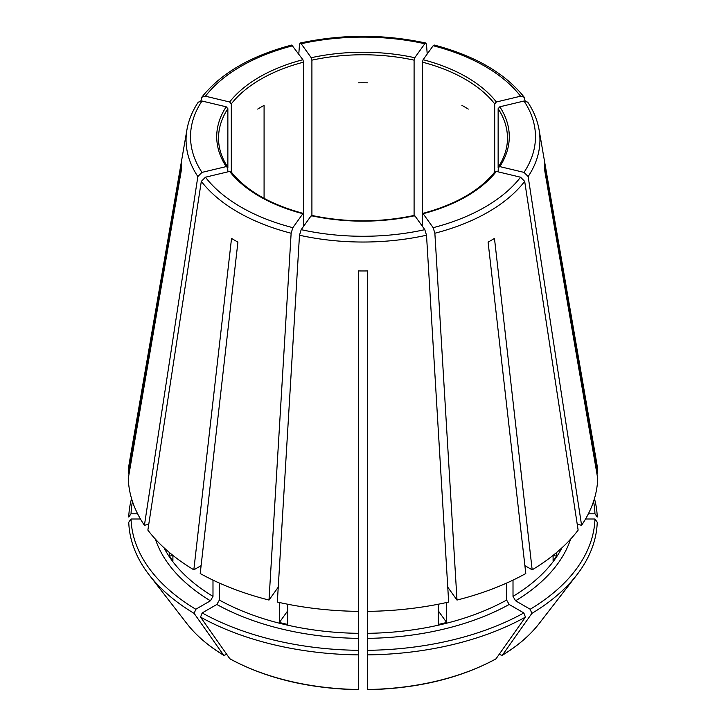 <?xml version="1.0" encoding="UTF-8"?>
<svg xmlns="http://www.w3.org/2000/svg" width="726" height="726" viewBox="0 0 726 726"><rect width="100%" height="100%" fill="white"/><g stroke="black" fill="none" stroke-linecap="round" stroke-linejoin="round"><path stroke-width="1.09" d="M292.85 45.738A172.47 99.571 0 0 0 205.44 96.204L229.643 101.994L231.313 103.863A144.474 83.408 180 0 1 303.568 62.155L302.878 59.713L291.798 45.066M201.982 101.023A172.47 99.571 0 0 0 201.982 172.389L226.194 166.599A146.28 84.452 180 0 1 226.194 106.804L201.982 101.023L198.28 102.157M226.194 106.804L227.864 108.682L227.864 167.679L226.194 166.599M227.864 108.682A144.474 83.408 180 0 0 218.526 138.176C218.535 148.068 221.593 157.696 227.692 167.062L227.864 171.844M229.643 171.418L205.44 177.208A172.47 99.571 0 0 0 292.85 227.674L302.878 213.698L303.568 214.206L302.878 213.698A146.28 84.452 180 0 1 229.643 171.418L231.313 172.489L231.313 103.863M414.092 216.203L414.782 215.686A146.28 84.452 180 0 1 311.218 215.686L311.908 216.203M131.56 498.608A234.289 135.263 0 0 0 128.756 517.03L131.043 513.79L137.613 513.79M494.687 103.863L494.687 172.489L496.357 171.418A146.28 84.452 180 0 1 423.122 213.698L422.432 214.206L422.432 62.155A144.474 83.408 180 0 1 494.687 103.863L496.357 101.994L520.56 96.204L524.163 97.202L525.107 100.896M524.889 565.627L532.167 569.828L494.47 238.409A181.473 104.771 180 0 1 488.09 242.103L525.787 573.522A234.77 135.544 0 0 1 456.999 600.057L434.865 233.227L433.15 227.674L423.122 213.698L422.432 214.206L422.432 226.358M155.418 539.164A211.293 121.986 0 0 0 210.431 600.792L195.793 609.25A231.993 133.938 0 0 1 131.043 519.008L140.445 519.008M498.136 108.682L499.806 106.804A146.28 84.452 180 0 1 499.806 166.599L498.136 167.679L498.136 108.682A144.474 83.408 180 0 1 507.474 138.176C507.465 148.068 504.407 157.696 498.308 167.062L498.136 171.844M358.481 660.959L358.481 650.314A231.993 133.938 0 0 1 202.173 612.935L216.82 604.477L219.37 600.057L219.37 583.069M202.173 612.935L200.558 617.109A234.289 135.263 0 0 0 358.481 654.879L358.481 270.934A181.473 104.771 180 0 0 367.519 270.934L367.519 611.365A234.77 135.544 0 0 0 448.659 602.045L426.516 235.224L424.81 229.661L414.782 215.686M520.56 96.204A172.47 99.571 0 0 0 433.15 45.738L423.122 59.713L422.432 62.155M367.519 660.959L367.519 611.365M523.827 612.935L525.442 617.109A234.289 135.263 0 0 1 367.519 654.879L367.519 650.314A231.993 133.938 0 0 0 523.827 612.935L509.18 604.477L506.63 600.057L506.63 583.069M525.442 617.109L495.912 658.963C459.658 678.447 416.86 688.693 367.519 689.7M205.44 177.208L201.311 181.364L147.868 530.116A234.77 135.544 0 0 0 193.833 569.828L201.111 565.627M172.87 555.363L169.448 556.18A207.681 119.908 0 0 0 172.897 560.998L172.897 555.39M461.917 105.397A144.474 83.408 180 0 1 468.297 109.082M311.218 215.686L301.19 229.661L299.484 235.224L277.341 602.045A234.77 135.544 0 0 0 358.481 611.365M287.714 610.838L279.374 622.463A207.681 119.908 0 0 0 287.714 624.46L287.714 604.232M358.481 82.828A144.474 83.408 180 0 1 367.519 82.828M438.286 610.838L446.626 622.463A207.681 119.908 0 0 1 438.286 624.46L438.286 604.232M264.082 198.352L264.082 105.397A144.474 83.408 180 0 0 257.703 109.082M499.806 166.599L524.018 172.389L528.147 176.545L581.59 525.297L577.234 524.263M553.103 555.39L553.103 560.998A207.681 119.908 0 0 0 556.552 556.18L553.13 555.363M556.552 556.18L556.552 552.559M144.41 525.297A234.77 135.544 0 0 1 128.275 478.452L181.582 168.804A181.473 104.771 180 0 1 181.582 163.586L128.275 473.243A234.77 135.544 0 0 1 129.391 462.38L186.936 129.727A176.944 102.157 0 0 0 197.853 176.545L144.41 525.297L148.766 524.263M131.043 519.008L128.756 522.239A234.289 135.263 0 0 0 149.129 574.856A234.289 135.263 0 0 0 194.169 613.425L223.672 655.26C208.335 645.968 196.074 635.413 186.891 623.616A192.916 111.377 0 0 0 223.436 655.033L224.815 655.161L226.594 654.135M210.431 600.792L212.99 596.373L212.99 580.11M195.793 609.25L194.169 613.425M292.85 227.674L291.135 233.227L269.001 600.057A234.77 135.544 0 0 1 200.213 573.522L237.91 242.103A181.473 104.771 180 0 1 231.53 238.409L193.833 569.828M433.15 45.738L434.202 45.066M311.908 215.84L311.908 60.158A144.474 83.408 180 0 1 414.092 60.158L414.092 215.84M311.218 57.717A146.28 84.452 180 0 1 414.782 57.717L424.81 43.742A172.47 99.571 0 0 0 301.19 43.742L311.218 57.717L311.908 60.158M301.19 43.742L300.156 43.07L299.484 44.531L298.794 54.023M358.481 654.879L358.481 689.491A192.916 111.377 0 0 1 229.815 658.727L230.088 658.963C266.342 678.447 309.14 688.693 358.481 689.7M585.555 519.008L594.957 519.008A231.993 133.938 0 0 1 530.207 609.25L515.569 600.792L513.01 596.373L513.01 580.11M594.44 498.608A234.289 135.263 0 0 1 597.244 517.03L594.957 513.79A231.993 133.938 0 0 0 593.55 501.448M367.519 394.436L367.519 393.574M169.448 556.18L169.448 552.559M446.626 622.463L446.626 602.498M279.374 622.463L279.374 602.498M200.558 617.109L229.815 658.727M367.519 654.879L367.519 689.491A192.916 111.377 0 0 0 496.185 658.727M530.207 609.25L531.831 613.425A234.289 135.263 0 0 0 576.871 574.856A234.289 135.263 0 0 0 597.244 522.239L594.957 519.008M531.831 613.425L502.328 655.26C517.665 645.968 529.926 635.413 539.109 623.616L576.871 574.856M539.109 623.616A192.916 111.377 0 0 1 502.564 655.033L501.185 655.161L499.406 654.135M269.001 600.057L277.985 587.525M367.519 598.669L367.519 597.807M132.45 501.448A231.993 133.938 0 0 0 131.043 513.79M129.174 473.243L128.275 473.243M532.167 569.828A234.77 135.544 0 0 0 578.132 530.116L524.689 181.364L520.56 177.208L496.357 171.418M581.59 525.297A234.77 135.544 0 0 0 597.725 478.452L544.418 168.804A181.473 104.771 180 0 0 544.418 163.586L597.725 473.243A234.77 135.544 0 0 0 596.609 462.38L539.064 129.727C537.394 120.171 533.619 110.978 527.738 102.157M456.999 600.057L448.015 587.525M594.957 513.79L588.387 513.79M596.826 473.243L597.725 473.243M303.568 226.358L303.568 62.155M414.782 57.717L414.092 60.158M499.806 106.804L524.018 101.023L527.72 102.157M424.81 43.742L425.844 43.07L426.516 44.531L427.206 54.023M201.982 172.389L197.853 176.545M205.44 96.204L201.837 97.202L200.893 100.896M229.643 101.994A146.28 84.452 180 0 1 302.878 59.713M216.82 604.477A211.293 121.986 0 0 0 358.481 638.363M423.122 59.713A146.28 84.452 180 0 1 496.357 101.994M367.519 638.363A211.293 121.986 0 0 0 509.18 604.477M367.519 633.326A207.681 119.908 0 0 0 506.63 600.057M513.01 596.373A207.681 119.908 0 0 0 561.988 547.776M164.012 547.776A207.681 119.908 0 0 0 212.99 596.373M447.824 588.241A207.681 119.908 0 0 0 448.414 588.087M219.37 600.057A207.681 119.908 0 0 0 358.481 633.326M277.586 588.087A207.681 119.908 0 0 0 278.176 588.241M515.569 600.792A211.293 121.986 0 0 0 570.582 539.164M201.311 181.364A176.944 102.157 0 0 0 291.135 233.227M299.484 235.224A176.944 102.157 0 0 0 426.516 235.224M301.19 229.661A172.47 99.571 0 0 0 424.81 229.661M434.865 233.227A176.944 102.157 0 0 0 524.689 181.364M433.15 227.674A172.47 99.571 0 0 0 520.56 177.208M528.147 176.545A176.944 102.157 0 0 0 539.064 129.727M524.018 172.389A172.47 99.571 0 0 0 524.018 101.023M231.086 171.799C246.223 190.639 270.299 204.514 303.314 213.417M311.626 215.404C345.875 222.619 380.125 222.619 414.374 215.404M422.686 213.417C455.701 204.514 479.777 190.639 494.914 171.799M186.891 623.616L149.129 574.856M524.172 97.175C504.997 73.163 475.013 55.784 434.23 45.039M425.835 43.034C383.945 34.068 342.055 34.068 300.165 43.034M198.262 102.157C192.381 110.978 188.606 120.171 186.936 129.727M201.828 97.175C221.003 73.163 250.987 55.784 291.77 45.039"/></g></svg>
